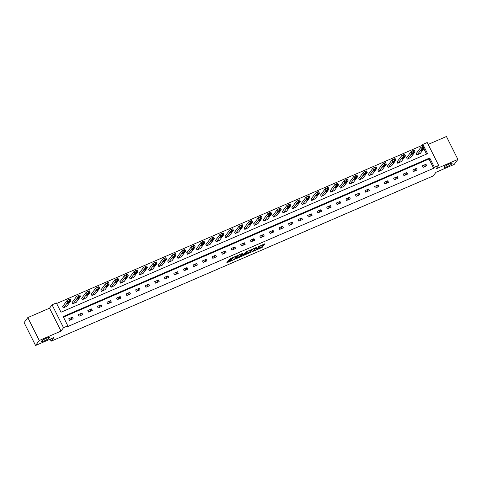 <?xml version="1.0" encoding="UTF-8"?>
<svg xmlns="http://www.w3.org/2000/svg" width="482" height="482" viewBox="0 0 482 482"><rect width="100%" height="100%" fill="white"/><g stroke="black" fill="none" stroke-linecap="round" stroke-linejoin="round"><path stroke-width="0.72" d="M254.743 250.634L262.196 247.368L264.823 243.79L258.587 246.585A2.205 0.374 153.4 0 1 260.093 246.224A2.205 0.374 153.4 0 1 260.045 246.38L259.828 246.676A2.205 0.374 153.4 0 1 257.442 248.134L256.093 248.808L257.237 248.411A2.205 0.374 153.4 0 1 258.744 248.049A2.205 0.374 153.4 0 1 258.695 248.2L258.479 248.495A2.205 0.374 153.4 0 1 256.093 249.953L254.743 250.634M49.303 337.858A4.495 0.759 153.4 0 0 49.399 337.539A4.495 0.759 153.4 0 0 45.688 338.563A4.495 0.759 153.4 0 0 41.458 341.244A4.495 0.759 153.4 0 0 41.362 341.563A4.495 0.759 153.4 0 0 45.073 340.539A4.495 0.759 153.4 0 0 49.303 337.858M452.008 163.657A4.495 0.759 153.4 0 0 452.104 163.338A4.495 0.759 153.4 0 0 448.393 164.362A4.495 0.759 153.4 0 0 444.169 167.049A4.495 0.759 153.4 0 0 444.067 167.362A4.495 0.759 153.4 0 0 447.778 166.344A4.495 0.759 153.4 0 0 452.008 163.657M228.287 261.232L227.54 261.684L226.793 262.726L227.263 262.612L235.108 259.087L237.734 255.508L230.173 258.689L228.522 260.394L232.029 258.967L233.216 257.918A1.844 0.313 153.4 0 1 234.951 256.816A1.844 0.313 153.4 0 1 236.475 256.394A1.844 0.313 153.4 0 1 236.433 256.526L234.71 258.846A1.844 0.313 153.4 0 1 232.975 259.949A1.844 0.313 153.4 0 1 231.456 260.37A1.844 0.313 153.4 0 1 231.493 260.238L231.8 259.804L231.324 259.918L228.287 261.232M67.817 325.844L63.528 327.7L52.062 304.799L56.346 302.943L60.997 312.228L427.564 153.662L422.913 144.377L427.203 142.521L438.668 165.422L434.378 167.278L429.733 157.994L63.166 316.56L67.817 325.844L67.076 326.844L433.643 168.278L434.378 167.278M438.668 165.422L436.156 168.821L457.9 159.409L454.201 164.404L435.945 172.297L433.282 175.894L51.158 341.19L53.821 337.593L35.566 345.492L39.265 340.503L61.015 331.092L63.528 327.7M245.507 254.586L253.809 250.995L256.436 247.423L248.122 251.056L245.507 254.586M243.711 255.496L236.144 258.677L239.518 254.647L243.03 253.219L241.952 254.701L242.41 254.635L245.169 253.309L246.272 251.821L247.127 251.423L244.458 255.044L243.711 255.496L243.567 255.213M35.566 345.492L24.1 322.591L27.799 317.596L39.265 340.503M457.9 159.409L446.434 136.508L428.149 144.419M50.158 339.183L51.158 341.19M433.643 168.278L428.992 158.994L63.443 317.12M425.961 164.254L422.286 165.844L423.063 167.393L426.739 165.802L425.961 164.254L423.913 167.025M416.406 168.387L412.731 169.977L413.508 171.526L417.183 169.935L416.406 168.387L414.351 171.158M406.85 172.526L403.175 174.11L403.952 175.659L407.627 174.068L406.85 172.526L404.796 175.291M397.295 176.659L393.619 178.25L394.397 179.792L398.072 178.201L397.295 176.659L395.24 179.431M387.739 180.792L384.064 182.383L384.841 183.925L388.516 182.341L387.739 180.792L385.684 183.564M378.183 184.925L374.508 186.516L375.279 188.064L378.954 186.474L378.183 184.925L376.129 187.697M368.628 189.058L364.952 190.649L365.724 192.198L369.399 190.607L368.628 189.058L366.573 191.83M359.072 193.192L355.397 194.782L356.168 196.331L359.843 194.74L359.072 193.192L357.017 195.963M349.516 197.325L345.841 198.915L346.612 200.464L350.287 198.873L349.516 197.325L347.462 200.096M339.961 201.458L336.285 203.049L337.057 204.597L340.732 203.006L339.961 201.458L337.906 204.229M330.399 205.591L326.724 207.182L327.501 208.73L331.176 207.14L330.399 205.591L328.35 208.363M320.843 209.724L317.168 211.315L317.945 212.863L321.621 211.273L320.843 209.724L318.795 212.496M311.288 213.857L307.612 215.448L308.39 216.996L312.065 215.406L311.288 213.857L309.239 216.629M301.732 217.997L298.057 219.581L298.834 221.13L302.509 219.539L301.732 217.997L299.677 220.762M292.176 222.13L288.501 223.72L289.278 225.263L292.954 223.678L292.176 222.13L290.122 224.901M282.621 226.263L278.945 227.853L279.723 229.402L283.398 227.811L282.621 226.263L280.566 229.034M273.065 230.396L269.39 231.987L270.167 233.535L273.842 231.944L273.065 230.396L271.011 233.168M263.509 234.529L259.834 236.12L260.605 237.668L264.281 236.078L263.509 234.529L261.455 237.301M253.954 238.662L250.279 240.253L251.05 241.801L254.725 240.211L253.954 238.662L251.899 241.434M244.398 242.795L240.723 244.386L241.494 245.934L245.169 244.344L244.398 242.795L242.344 245.567M234.842 246.929L231.167 248.519L231.938 250.068L235.614 248.477L234.842 246.929L232.788 249.7M225.287 251.062L221.612 252.652L222.383 254.201L226.058 252.61L225.287 251.062L223.232 253.833M215.725 255.195L212.05 256.786L212.827 258.334L216.502 256.743L215.725 255.195L213.677 257.966M206.169 259.334L202.494 260.919L203.271 262.467L206.947 260.876L206.169 259.334L204.121 262.1M196.614 263.467L192.939 265.058L193.716 266.6L197.391 265.01L196.614 263.467L194.565 266.239M187.058 267.6L183.383 269.191L184.16 270.733L187.835 269.149L187.058 267.6L185.004 270.372M177.503 271.734L173.827 273.324L174.605 274.873L178.28 273.282L177.503 271.734L175.448 274.505M167.947 275.867L164.272 277.457L165.049 279.006L168.724 277.415L167.947 275.867L165.892 278.638M158.391 280L154.716 281.59L155.493 283.139L159.168 281.548L158.391 280L156.337 282.771M148.836 284.133L145.16 285.724L145.932 287.272L149.607 285.681L148.836 284.133L146.781 286.904M139.28 288.266L135.605 289.857L136.376 291.405L140.051 289.815L139.28 288.266L137.225 291.038M129.724 292.399L126.049 293.99L126.82 295.538L130.495 293.948L129.724 292.399L127.67 295.171M120.169 296.532L116.493 298.123L117.265 299.671L120.94 298.081L120.169 296.532L118.114 299.304M110.613 300.672L106.938 302.256L107.709 303.805L111.384 302.214L110.613 300.672L108.558 303.437M101.051 304.805L97.376 306.389L98.153 307.938L101.829 306.347L101.051 304.805L99.003 307.57M91.496 308.938L87.82 310.529L88.598 312.071L92.273 310.486L91.496 308.938L89.447 311.709M81.94 313.071L78.265 314.662L79.042 316.21L82.717 314.619L81.94 313.071L79.892 315.843M72.384 317.204L68.709 318.795L69.486 320.343L73.162 318.753L72.384 317.204L70.33 319.976M422.69 146.401L422.172 145.377L56.629 303.497M426.54 154.101L423.835 148.697M416.394 153.336L416.087 153.469L416.864 155.011L420.455 153.258M406.838 157.469L406.531 157.602L407.308 159.144L410.899 157.391M397.282 161.603L396.975 161.735L397.752 163.284L401.343 161.524M387.727 165.736L387.42 165.868L388.197 167.417L391.788 165.657M378.171 169.869L377.864 170.001L378.641 171.55L382.232 169.791M368.616 174.002L368.308 174.135L369.085 175.683L372.676 173.924M359.06 178.135L358.753 178.268L359.524 179.816L363.121 178.057M349.504 182.268L349.197 182.401L349.968 183.949L353.559 182.19M339.949 186.401L339.641 186.534L340.413 188.082L344.003 186.323M330.387 190.535L330.086 190.667L330.857 192.216L334.448 190.462M320.831 194.674L320.53 194.8L321.301 196.349L324.892 194.595M311.276 198.807L310.968 198.939L311.746 200.482L315.336 198.729M301.72 202.94L301.413 203.073L302.19 204.621L305.781 202.862M292.164 207.073L291.857 207.206L292.634 208.754L296.225 206.995M282.609 211.206L282.301 211.339L283.079 212.887L286.67 211.128M273.053 215.34L272.746 215.472L273.523 217.02L277.114 215.261M263.497 219.473L263.19 219.605L263.967 221.154L267.558 219.394M253.942 223.606L253.634 223.738L254.412 225.287L258.003 223.528M244.386 227.739L244.079 227.872L244.85 229.42L248.447 227.661M234.83 231.872L234.523 232.005L235.294 233.553L238.885 231.794M225.275 236.005L224.967 236.138L225.739 237.686L229.33 235.933M215.713 240.144L215.412 240.277L216.183 241.819L219.774 240.066M206.157 244.278L205.856 244.41L206.627 245.953L210.218 244.199M196.602 248.411L196.295 248.543L197.072 250.092L200.663 248.332M187.046 252.544L186.739 252.676L187.516 254.225L191.107 252.466M177.49 256.677L177.183 256.81L177.96 258.358L181.551 256.599M167.935 260.81L167.628 260.943L168.405 262.491L171.996 260.732M158.379 264.943L158.072 265.076L158.849 266.624L162.44 264.865M148.824 269.077L148.516 269.209L149.293 270.757L152.884 268.998M139.268 273.21L138.961 273.342L139.738 274.891L143.329 273.131M129.712 277.343L129.405 277.475L130.176 279.024L133.773 277.271M120.157 281.482L119.849 281.615L120.621 283.157L124.211 281.404M110.601 285.615L110.294 285.748L111.065 287.29L114.656 285.537M101.039 289.748L100.738 289.881L101.509 291.429L105.1 289.67M91.484 293.881L91.182 294.014L91.954 295.562L95.544 293.803M81.928 298.015L81.621 298.147L82.398 299.696L85.989 297.936M72.372 302.148L72.065 302.28L72.842 303.829L76.433 302.069M62.817 306.281L62.509 306.413L63.287 307.962L66.877 306.203M61.015 331.092L49.544 308.191L27.799 317.596M49.544 308.191L52.062 304.799M422.172 145.377L422.913 144.377M428.992 158.994L429.733 157.994M258.635 248.29L261.883 246.748L263.823 244.133M246.188 253.677L250.11 251.978M252.604 251.465L255.418 248.049L254.231 248.471A2.205 0.374 153.4 0 0 251.839 249.929L250.272 252.05A2.205 0.374 153.4 0 0 250.224 252.2A2.205 0.374 153.4 0 0 251.731 251.839L252.604 251.465M250.224 252.2L249.911 251.586A2.205 0.374 153.4 0 1 249.959 251.429L251.375 249.519M240.681 256.056L236.837 257.719M242.024 253.562L241.675 254.147M240.855 256.183A1.844 0.313 153.4 0 0 240.813 256.316A1.844 0.313 153.4 0 0 242.338 255.894A1.844 0.313 153.4 0 0 244.067 254.791L244.693 253.924L242.205 254.912L240.855 256.183L240.542 255.568A1.844 0.313 153.4 0 0 240.5 255.695L240.813 256.316M241.741 254.363L241.151 254.749L241.458 255.364M240.542 255.568L241.151 254.749M229.215 259.43L232.679 257.605M236.415 256.279L236.734 255.852M227.486 261.762L231.324 260.105M417.171 154.879L421.461 149.089L423.594 147.896L424.528 147.763L420.232 153.553M416.171 153.631L420.69 147.54L423.78 146.118L424.558 147.661M421.479 149.565L420.75 150.607L422.732 149.679L423.467 148.643L421.479 149.565M407.615 159.012L411.905 153.222L414.038 152.029L414.972 151.896L410.676 157.692M406.615 157.765L411.134 151.673L414.225 150.251L415.002 151.8M411.923 153.704L411.188 154.74L413.176 153.812L413.911 152.776L411.923 153.704M398.06 163.151L402.349 157.355L404.482 156.162L405.416 156.029L401.12 161.825M397.06 161.904L401.578 155.807L404.669 154.385L405.446 155.933M402.368 157.837L401.633 158.873L403.621 157.945L404.356 156.909L402.368 157.837M388.504 167.284L392.794 161.488L394.927 160.295L395.855 160.163L391.565 165.959M387.504 166.037L392.017 159.94L395.113 158.518L395.891 160.066M392.812 161.97L392.077 163.006L394.065 162.079L394.8 161.042L392.812 161.97M378.942 171.417L383.238 165.621L384.757 164.693L386.299 164.296L382.009 170.092M377.948 170.17L382.461 164.073L385.558 162.651L386.329 164.199M383.256 166.103L382.521 167.14L384.509 166.212L385.245 165.175L383.256 166.103M369.387 175.55L373.683 169.754L375.201 168.827L376.743 168.429L372.453 174.225M368.393 174.303L372.905 168.206L376.002 166.784L376.773 168.332M373.701 170.236L372.966 171.273L374.954 170.345L375.683 169.309L373.701 170.236M359.831 179.684L364.127 173.888L365.645 172.96L367.188 172.562L362.898 178.358M358.837 178.436L363.35 172.339L366.447 170.917L367.218 172.466M364.145 174.37L363.41 175.406L365.392 174.478L366.127 173.442L364.145 174.37M350.275 183.817L354.571 178.021L356.09 177.093L357.632 176.701L353.342 182.491M349.281 182.57L353.794 176.478L356.891 175.05L357.662 176.599M354.589 178.503L353.854 179.539L355.837 178.611L356.572 177.575L354.589 178.503M340.72 187.95L345.016 182.16L346.534 181.226L348.076 180.834L343.78 186.624M339.726 186.703L344.238 180.611L347.335 179.184L348.106 180.732M345.034 182.636L344.299 183.672L346.281 182.75L347.016 181.708L345.034 182.636M331.164 192.083L335.46 186.293L336.978 185.359L338.521 184.968L334.225 190.758M330.17 190.836L334.683 184.745L337.774 183.317L338.551 184.865M335.478 186.769L334.743 187.811L336.725 186.883L337.46 185.841L335.478 186.769M321.608 196.216L325.904 190.426L327.423 189.492L328.965 189.101L324.669 194.891M320.608 194.969L325.127 188.878L328.218 187.456L328.995 188.998M325.922 190.902L325.187 191.944L327.17 191.017L327.905 189.98L325.922 190.902M312.053 200.349L316.343 194.559L318.482 193.366L319.409 193.234L315.114 199.03M311.053 199.102L315.571 193.011L318.662 191.589L319.439 193.131M316.367 195.041L315.632 196.078L317.614 195.15L318.349 194.113L316.367 195.041M302.497 204.488L306.787 198.692L308.92 197.5L309.854 197.367L305.558 203.163M301.497 203.241L306.016 197.144L309.107 195.722L309.884 197.271M306.805 199.174L306.076 200.211L308.058 199.283L308.793 198.247L306.805 199.174M292.942 208.622L297.231 202.826L299.364 201.633L300.298 201.5L296.002 207.296M291.941 207.374L296.46 201.277L299.551 199.855L300.328 201.404M297.249 203.308L296.514 204.344L298.503 203.416L299.238 202.38L297.249 203.308M283.386 212.755L287.676 206.959L289.809 205.766L290.742 205.633L286.447 211.429M282.386 211.508L286.904 205.41L289.995 203.988L290.773 205.537M287.694 207.441L286.959 208.477L288.947 207.549L289.682 206.513L287.694 207.441M273.83 216.888L278.12 211.092L280.253 209.899L281.181 209.766L276.891 215.562M272.83 215.641L277.343 209.543L280.44 208.122L281.217 209.67M278.138 211.574L277.403 212.61L279.391 211.682L280.126 210.646L278.138 211.574M264.269 221.021L268.564 215.225L270.083 214.297L271.625 213.9L267.335 219.696M263.274 219.774L267.787 213.677L270.884 212.255L271.655 213.803M268.582 215.707L267.847 216.743L269.836 215.816L270.571 214.779L268.582 215.707M254.713 225.154L259.009 219.358L260.527 218.43L262.069 218.033L257.78 223.829M253.719 223.907L258.232 217.816L261.328 216.388L262.1 217.936M259.027 219.84L258.292 220.877L260.28 219.949L261.009 218.912L259.027 219.84M245.157 229.287L249.453 223.491L250.971 222.564L252.514 222.172L248.224 227.962M244.163 228.04L248.676 221.949L251.773 220.521L252.544 222.069M249.471 223.973L248.736 225.01L250.718 224.088L251.453 223.046L249.471 223.973M235.602 233.421L239.897 227.631L241.416 226.697L242.958 226.305L238.668 232.095M234.607 232.173L239.12 226.082L242.217 224.654L242.988 226.203M239.916 228.107L239.18 229.143L241.163 228.221L241.898 227.179L239.916 228.107M226.046 237.554L230.342 231.764L231.86 230.83L233.402 230.438L229.107 236.228M225.052 236.307L229.565 230.215L232.661 228.787L233.433 230.336M230.36 232.24L229.625 233.282L231.607 232.354L232.342 231.312L230.36 232.24M216.49 241.687L220.786 235.897L222.304 234.969L223.847 234.571L219.551 240.361M215.496 240.44L220.009 234.348L223.1 232.927L223.877 234.469M220.804 236.373L220.069 237.415L222.051 236.487L222.786 235.451L220.804 236.373M206.935 245.82L211.23 240.03L213.363 238.837L214.291 238.704L209.995 244.501M205.935 244.573L210.453 238.482L213.544 237.06L214.321 238.608M211.249 240.512L210.513 241.548L212.496 240.62L213.231 239.584L211.249 240.512M197.379 249.959L201.669 244.163L203.193 243.235L204.736 242.838L200.44 248.634M196.379 248.712L200.898 242.615L203.988 241.193L204.766 242.741M201.693 244.645L200.958 245.681L202.94 244.754L203.675 243.717L201.693 244.645M187.823 254.092L192.113 248.296L194.246 247.103L195.18 246.971L190.884 252.767M186.823 252.845L191.342 246.748L194.433 245.326L195.21 246.874M192.131 248.778L191.402 249.815L193.384 248.887L194.119 247.85L192.131 248.778M178.268 258.225L182.558 252.429L184.69 251.236L185.624 251.104L181.328 256.9M177.268 256.978L181.786 250.881L184.877 249.459L185.654 251.008M182.576 252.911L181.841 253.948L183.829 253.02L184.564 251.984L182.576 252.911M168.712 262.359L173.002 256.563L175.135 255.37L176.069 255.237L171.773 261.033M167.712 261.111L172.231 255.014L175.321 253.592L176.099 255.141M173.02 257.045L172.285 258.081L174.273 257.153L175.008 256.117L173.02 257.045M159.156 266.492L163.446 260.696L165.579 259.503L166.507 259.37L162.217 265.166M158.156 265.245L162.669 259.147L165.766 257.725L166.543 259.274M163.464 261.178L162.729 262.214L164.717 261.286L165.453 260.25L163.464 261.178M149.595 270.625L153.891 264.829L155.409 263.901L156.951 263.509L152.661 269.299M148.601 269.378L153.113 263.286L156.21 261.859L156.981 263.407M153.909 265.311L153.174 266.347L155.162 265.419L155.897 264.383L153.909 265.311M140.039 274.758L144.335 268.968L145.853 268.034L147.396 267.643L143.106 273.433M139.045 273.511L143.558 267.42L146.655 265.992L147.426 267.54M144.353 269.444L143.618 270.48L145.606 269.558L146.335 268.516L144.353 269.444M130.483 278.891L134.779 273.101L136.298 272.167L137.84 271.776L133.55 277.566M129.489 277.644L134.002 271.553L137.099 270.125L137.87 271.673M134.797 273.577L134.062 274.62L136.045 273.692L136.78 272.649L134.797 273.577M120.928 283.024L125.224 277.234L126.742 276.3L128.284 275.909L123.995 281.699M119.934 281.777L124.446 275.686L127.543 274.264L128.314 275.806M125.242 277.71L124.507 278.753L126.489 277.825L127.224 276.788L125.242 277.71M111.372 287.158L115.668 281.368L117.801 280.175L118.729 280.042L114.433 285.838M110.378 285.91L114.891 279.819L117.988 278.397L118.759 279.94M115.686 281.85L114.951 282.886L116.933 281.958L117.668 280.922L115.686 281.85M101.816 291.297L106.112 285.501L107.631 284.573L109.173 284.175L104.877 289.971M100.822 290.05L105.335 283.952L108.426 282.53L109.203 284.079M106.13 285.983L105.395 287.019L107.378 286.091L108.113 285.055L106.13 285.983M92.261 295.43L96.557 289.634L98.075 288.706L99.617 288.308L95.322 294.104M91.261 294.183L95.779 288.085L98.87 286.663L99.647 288.212M96.575 290.116L95.84 291.152L97.822 290.224L98.557 289.188L96.575 290.116M82.705 299.563L86.995 293.767L88.519 292.839L90.062 292.441L85.766 298.238M81.705 298.316L86.224 292.219L89.315 290.797L90.092 292.345M87.019 294.249L86.284 295.285L88.266 294.357L89.001 293.321L87.019 294.249M73.15 303.696L77.439 297.9L79.572 296.707L80.506 296.575L76.21 302.371M72.149 302.449L76.668 296.352L79.759 294.93L80.536 296.478M77.457 298.382L76.728 299.418L78.711 298.491L79.446 297.454L77.457 298.382M63.594 307.829L67.884 302.033L70.017 300.84L70.95 300.708L66.655 306.504M62.594 306.582L67.112 300.485L70.203 299.063L70.981 300.611M67.902 302.515L67.167 303.552L69.155 302.624L69.89 301.587L67.902 302.515M261.883 246.748L262.196 247.368M261.142 247.206L261.449 247.826M253.574 250.538L253.809 250.995M245.802 254.195L245.965 254.52M251.586 249.429L251.839 249.929M249.959 251.429L250.272 252.05M236.451 258.238L236.614 258.569M241.645 254.08L241.952 254.701M244.229 254.58L244.458 255.044M231.33 259.912L231.493 260.238M232.993 257.472L233.216 257.918M232.469 257.888L232.776 258.509M231.722 258.346L232.029 258.967M228.83 259.949L228.992 260.28M234.879 258.623L235.108 259.087M227.1 262.28L227.263 262.612M421.461 149.089L420.69 147.54M423.594 147.896L422.822 146.347M422.985 148.161L422.208 146.612M422.377 148.974L422.732 149.679M411.905 153.222L411.134 151.673M414.038 152.029L413.267 150.48M413.429 152.294L412.652 150.745M412.821 153.107L413.176 153.812M402.349 157.355L401.578 155.807M404.482 156.162L403.711 154.614M403.874 156.427L403.097 154.879M403.265 157.24L403.621 157.945M392.794 161.488L392.017 159.94M394.927 160.295L394.156 158.747M394.318 160.56L393.541 159.012M393.71 161.374L394.065 162.079M383.238 165.621L382.461 164.073M385.371 164.428L384.6 162.88M384.757 164.693L383.985 163.145M384.154 165.507L384.509 166.212M373.683 169.754L372.905 168.206M375.815 168.561L375.038 167.013M375.201 168.827L374.43 167.278M374.598 169.64L374.954 170.345M364.127 173.888L363.35 172.339M366.26 172.695L365.483 171.146M365.645 172.96L364.874 171.411M365.043 173.773L365.392 174.478M354.571 178.021L353.794 176.478M356.704 176.828L355.927 175.279M356.09 177.093L355.318 175.544M355.487 177.906L355.837 178.611M345.016 182.16L344.238 180.611M347.148 180.961L346.371 179.412M346.534 181.226L345.763 179.678M345.931 182.045L346.281 182.75M335.46 186.293L334.683 184.745M337.593 185.094L336.816 183.552M336.978 185.359L336.201 183.817M336.376 186.179L336.725 186.883M325.904 190.426L325.127 188.878M328.037 189.227L327.26 187.685M327.423 189.492L326.645 187.95M326.82 190.312L327.17 191.017M316.343 194.559L315.571 193.011M318.482 193.366L317.704 191.818M317.867 193.631L317.09 192.083M317.258 194.445L317.614 195.15M306.787 198.692L306.016 197.144M308.92 197.5L308.149 195.951M308.311 197.765L307.534 196.216M307.703 198.578L308.058 199.283M297.231 202.826L296.46 201.277M299.364 201.633L298.593 200.084M298.756 201.898L297.978 200.349M298.147 202.711L298.503 203.416M287.676 206.959L286.904 205.41M289.809 205.766L289.037 204.217M289.2 206.031L288.423 204.482M288.591 206.844L288.947 207.549M278.12 211.092L277.343 209.543M280.253 209.899L279.482 208.351M279.644 210.164L278.867 208.616M279.036 210.977L279.391 211.682M268.564 215.225L267.787 213.677M270.697 214.032L269.926 212.484M270.083 214.297L269.311 212.749M269.48 215.111L269.836 215.816M259.009 219.358L258.232 217.816M261.142 218.165L260.364 216.617M260.527 218.43L259.756 216.882M259.925 219.244L260.28 219.949M249.453 223.491L248.676 221.949M251.586 222.298L250.809 220.75M250.971 222.564L250.2 221.015M250.369 223.383L250.718 224.088M239.897 227.631L239.12 226.082M242.03 226.432L241.253 224.889M241.416 226.697L240.645 225.148M240.813 227.516L241.163 228.221M230.342 231.764L229.565 230.215M232.475 230.565L231.697 229.022M231.86 230.83L231.089 229.287M231.258 231.649L231.607 232.354M220.786 235.897L220.009 234.348M222.919 234.704L222.142 233.155M222.304 234.969L221.527 233.421M221.702 235.782L222.051 236.487M211.23 240.03L210.453 238.482M213.363 238.837L212.586 237.289M212.749 239.102L211.972 237.554M212.146 239.916L212.496 240.62M201.669 244.163L200.898 242.615M203.808 242.97L203.03 241.422M203.193 243.235L202.416 241.687M202.585 244.049L202.94 244.754M192.113 248.296L191.342 246.748M194.246 247.103L193.475 245.555M193.637 247.368L192.86 245.82M193.029 248.182L193.384 248.887M182.558 252.429L181.786 250.881M184.69 251.236L183.919 249.688M184.082 251.502L183.305 249.953M183.473 252.315L183.829 253.02M173.002 256.563L172.231 255.014M175.135 255.37L174.363 253.821M174.526 255.635L173.749 254.086M173.918 256.448L174.273 257.153M163.446 260.696L162.669 259.147M165.579 259.503L164.808 257.954M164.971 259.768L164.193 258.219M164.362 260.581L164.717 261.286M153.891 264.829L153.113 263.286M156.023 263.636L155.252 262.088M155.409 263.901L154.638 262.353M154.806 264.72L155.162 265.419M144.335 268.968L143.558 267.42M146.468 267.769L145.691 266.221M145.853 268.034L145.082 266.486M145.251 268.854L145.606 269.558M134.779 273.101L134.002 271.553M136.912 271.902L136.135 270.36M136.298 272.167L135.526 270.625M135.695 272.987L136.045 273.692M125.224 277.234L124.446 275.686M127.356 276.041L126.579 274.493M126.742 276.3L125.971 274.758M126.139 277.12L126.489 277.825M115.668 281.368L114.891 279.819M117.801 280.175L117.024 278.626M117.186 280.44L116.415 278.891M116.584 281.253L116.933 281.958M106.112 285.501L105.335 283.952M108.245 284.308L107.468 282.759M107.631 284.573L106.853 283.024M107.028 285.386L107.378 286.091M96.557 289.634L95.779 288.085M98.69 288.441L97.912 286.892M98.075 288.706L97.298 287.158M97.472 289.519L97.822 290.224M86.995 293.767L86.224 292.219M89.134 292.574L88.357 291.026M88.519 292.839L87.742 291.291M87.911 293.652L88.266 294.357M77.439 297.9L76.668 296.352M79.572 296.707L78.801 295.159M78.964 296.972L78.186 295.424M78.355 297.786L78.711 298.491M67.884 302.033L67.112 300.485M70.017 300.84L69.245 299.292M69.408 301.105L68.631 299.557M68.799 301.919L69.155 302.624M258.521 247.603L258.744 248.049M259.9 245.832L260.093 246.224M241.627 254.128L241.94 254.749M231.246 259.949L231.456 260.37M236.294 256.044L236.475 256.394"/></g></svg>
